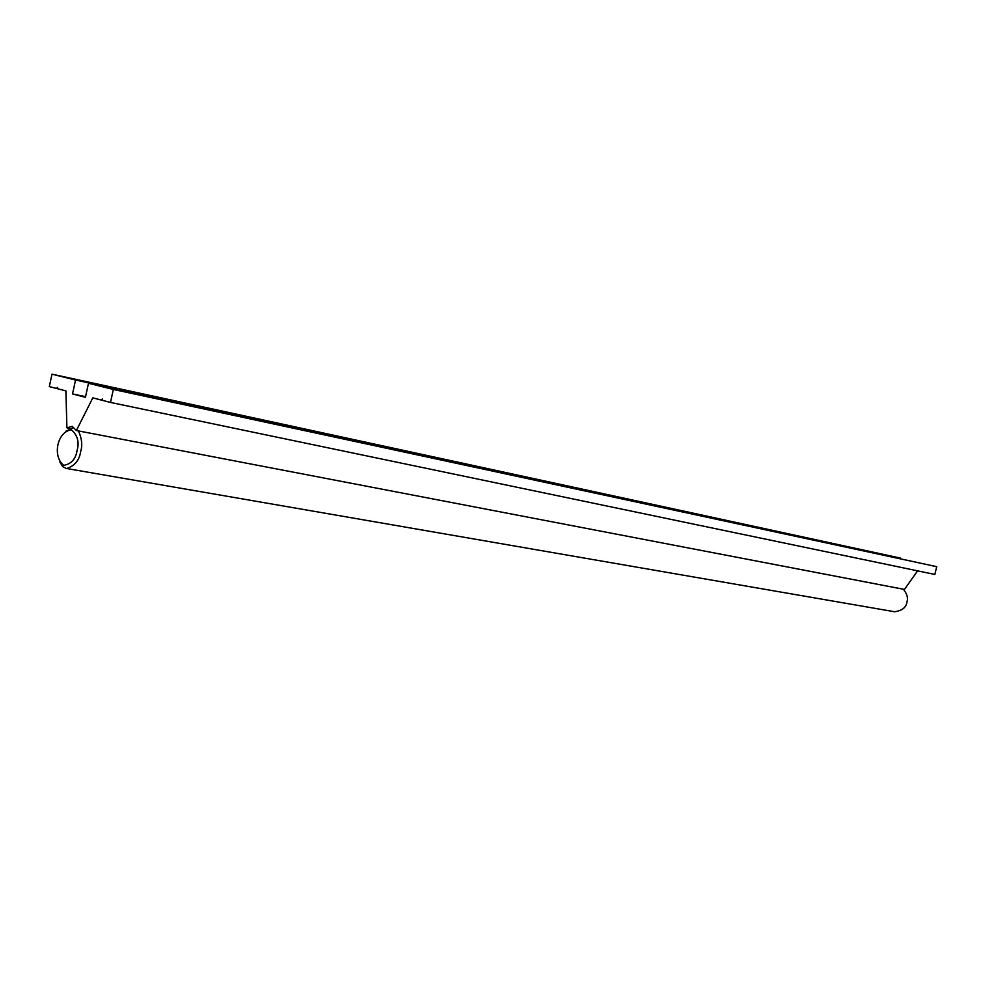 <?xml version="1.0" encoding="UTF-8"?>
<svg xmlns="http://www.w3.org/2000/svg" width="986" height="986" viewBox="0 0 986 986"><rect width="100%" height="100%" fill="white"/><g stroke="black" fill="none" stroke-linecap="round" stroke-linejoin="round"><path stroke-width="1.48" d="M69.439 428.306L66.912 427.825L65.889 390.887L57.804 388.804L57.422 387.387L56.498 388.459L57.792 388.73M56.498 388.459L49.3 386.598L51.999 374.175L900.378 558.076L75.552 380.041L51.999 374.175M88.493 383.271L113.341 389.458L110.494 402.436L934.864 574.456L936.7 566.679L88.493 383.271L85.425 397.296L72.52 393.944L75.552 380.041M72.52 393.944L85.56 396.668M936.7 566.679L113.341 389.458M110.494 402.436L102.717 400.427L102.297 398.96L101.311 400.07L92.807 397.863L76.366 430.525L72.237 426.371L66.912 427.825M102.704 400.353L101.311 400.07M917.609 570.845L904.458 589.431L76.366 430.525M59.826 461.953L62.611 466.464L66.013 468.399L894.635 611.751C902.165 610.654 906.27 607.388 906.935 601.965C908.291 598.243 907.12 593.991 903.422 589.234M66.641 468.498C74.714 465.947 79.41 460.203 80.741 451.28C82.59 445.043 81.826 438.265 78.424 430.919M73.408 427.579L65.458 431.437M77.093 450.454C75.749 459.045 71.3 464.012 63.733 465.33C52.024 456.198 57.447 431.289 71.473 429.859C77.574 435.294 79.447 442.147 77.093 450.454"/></g></svg>
